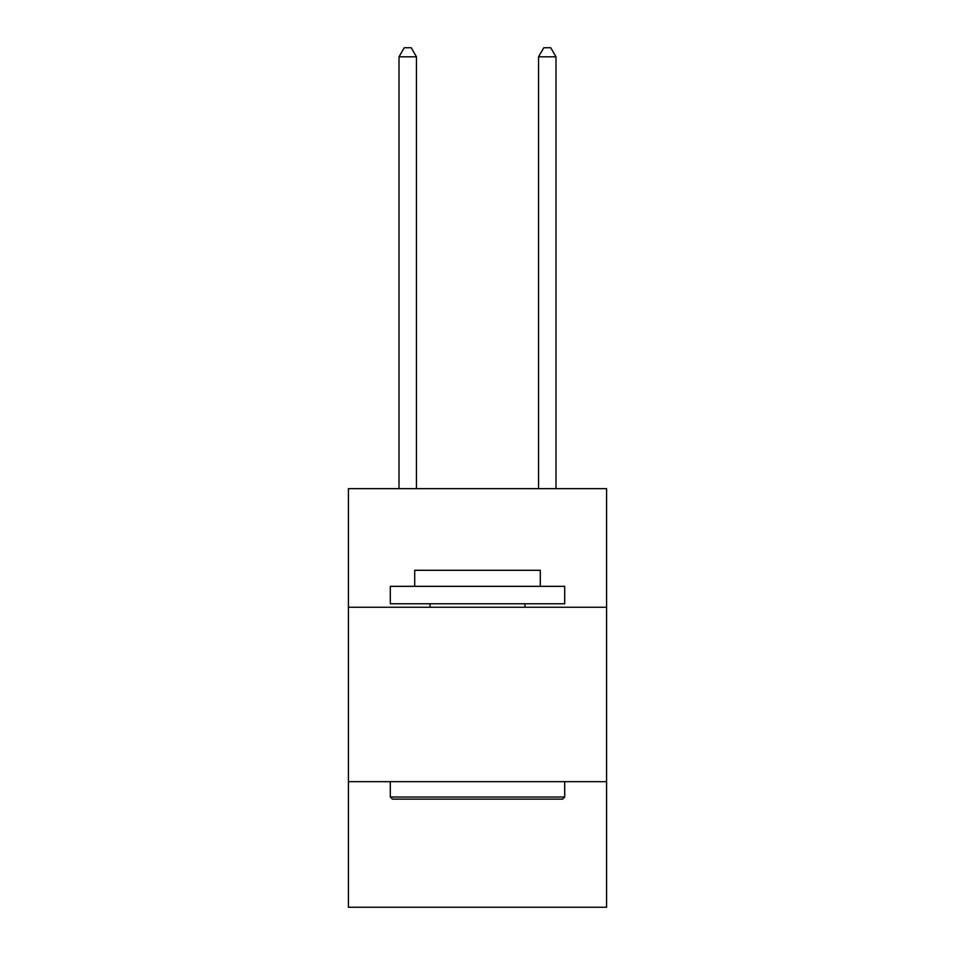 <?xml version="1.0" encoding="UTF-8"?>
<svg xmlns="http://www.w3.org/2000/svg" width="955" height="955" viewBox="0 0 955 955"><rect width="100%" height="100%" fill="white"/><g stroke="black" fill="none" stroke-linecap="round" stroke-linejoin="round"><path stroke-width="1.43" d="M606.568 607.261L606.568 488.662L348.432 488.662L348.432 607.261L606.568 607.261L606.568 907.25L348.432 907.25L348.432 607.261M606.568 781.679L348.432 781.679M392.386 799.12L390.297 797.019L564.703 797.019L562.614 799.12L392.386 799.12M564.703 586.334L564.703 603.775L390.297 603.775L390.297 586.334L564.703 586.334M414.709 586.334L414.709 570.29L540.291 570.29L540.291 586.334M564.703 781.679L564.703 797.019M390.297 781.679L390.297 797.019M524.94 603.775L524.94 607.261M430.06 603.775L430.06 607.261M416.452 488.662L416.452 56.823L399.011 56.823L399.011 488.662M399.011 56.823L404.252 47.75L411.223 47.75L416.452 56.823M555.989 488.662L555.989 56.823L538.548 56.823L538.548 488.662M538.548 56.823L543.777 47.75L550.749 47.75L555.989 56.823"/></g></svg>
